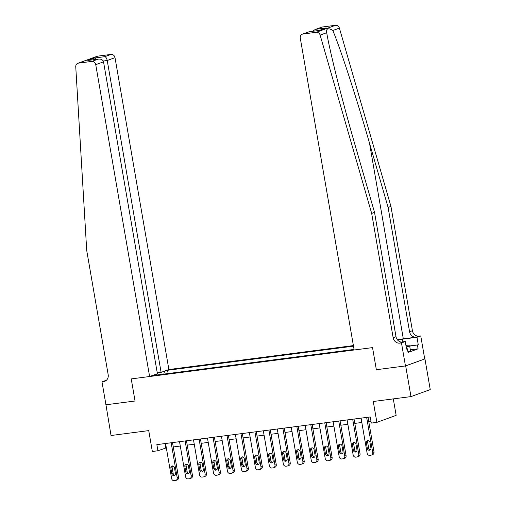 <?xml version="1.0" encoding="UTF-8"?>
<svg xmlns="http://www.w3.org/2000/svg" width="506" height="506" viewBox="0 0 506 506"><rect width="100%" height="100%" fill="white"/><g stroke="black" fill="none" stroke-linecap="round" stroke-linejoin="round"><path stroke-width="0.76" d="M353.397 345.592L168.884 369.525L115.014 57.665L107.228 60.492L103.249 61.011M424.945 358.906L405.451 365.933L376.35 369.709L405.673 365.901L424.945 358.906L430.245 389.601L410.973 396.596L373.27 401.492L376.875 422.365L396.147 415.363L393.301 398.892M105.944 404.73L111.029 435.508L148.732 430.612L152.338 451.485L157.923 450.764L166.329 447.848M405.673 365.901L410.973 396.596M376.875 422.365L371.29 423.086L370.234 416.95L156.86 444.622L157.923 450.764M105.729 404.813L135.051 401.005L131.231 378.905L372.53 347.609L354.156 349.994L300.286 38.133A3.751 3.365 -110 0 1 302.36 34.174A3.751 3.365 -110 0 1 303.005 34.016L316.237 32.295L335.51 25.3A3.751 3.365 70 0 1 339.393 28.102L390.948 206.404L412.422 330.715A6.255 5.604 -110 0 0 419.069 336.129L420.745 335.914L424.724 358.937M354.055 349.425L153.255 375.471L156.411 374.326L155.234 374.478M163.255 371.568L167.581 370.272L168.144 373.542M353.492 346.155L167.581 370.272M376.35 369.709L372.53 347.609L376.35 369.709M173.267 446.95L180.294 446.039M187.233 445.135L194.26 444.224M201.198 443.326L208.219 442.415M215.164 441.517L222.185 440.606M229.123 439.701L236.15 438.791M243.089 437.892L250.116 436.982M257.054 436.083L264.075 435.173M271.02 434.268L278.041 433.357M284.979 432.459L292.006 431.548M298.945 430.644L305.972 429.733M312.91 428.835L319.931 427.924M326.876 427.026L333.897 426.115M340.835 425.211L347.862 424.3M354.801 423.402L361.828 422.491M368.766 421.593L370.987 421.302M164.981 443.572L165.734 447.924M164.431 371.417L163.843 374.098M156.885 375.003L156.411 374.326M366.66 417.412L372.713 452.453A2.498 2.245 -110 0 1 370.904 455.198L369.785 455.343A2.498 2.245 -110 0 1 367.128 453.174L361.075 418.133M371.328 455.09L372.631 454.622A2.498 2.245 70 0 0 374.016 451.978L368.014 417.235M370.942 448.164A1.999 1.796 70 0 1 367.369 448.626L366.35 442.731A1.999 1.796 70 0 1 369.924 442.269L370.942 448.164M370.436 449.891A1.999 1.796 70 0 1 368.672 448.152L367.653 442.257A1.999 1.796 70 0 1 368.159 440.53M390.948 206.404L388.102 207.441L409.569 331.753A6.255 5.604 -110 0 0 416.217 337.167L403.314 338.843A16.293 1.417 -9.8 0 0 397.343 339.735M388.102 207.441L369.519 143.185C356.54 97.981 340.487 48.696 332.815 30.486C328.141 27.634 326.098 28.374 326.699 32.713C330.013 52.504 342.809 102.971 355.952 148.106L374.529 212.368L396.002 336.68A6.255 5.604 -110 0 0 402.649 342.094L399.797 343.131L401.473 342.91L405.451 365.933M326.591 32.112L326.699 32.713L320.121 35.097L371.676 213.399L393.149 337.717A6.255 5.604 -110 0 0 399.797 343.131M374.529 212.368L371.676 213.399M322.278 27.014L315.099 29.544L321.633 27.172A3.751 3.365 70 0 1 322.278 27.014L335.51 25.3M409.569 345.965L418.272 344.839L409.696 346.142M406.52 348.9L407.387 348.792L408.026 352.473L418.076 348.824L417.437 345.136M407.387 348.792L406.552 349.089L405.249 341.544L401.473 342.91M420.745 335.914L416.969 337.287L402.39 339.178A14.073 1.221 -9.8 0 0 397.482 339.905M418.272 344.839L416.969 337.287M401.163 342.069L405.249 341.544M320.121 35.097A3.751 3.365 -110 0 0 316.237 32.295M418.076 348.824L410.334 349.829M315.099 29.544L312.556 31.302M316.048 29.278L326.218 27.956L319.134 30.449M326.218 27.956L319.058 30.48M319.394 30.436L309.058 31.758L302.36 34.174M157.252 372.852L161.098 372.353L107.228 60.492C106.728 58.266 105.925 56.995 104.805 56.678L111.029 54.42L97.791 56.134L78.519 63.13A3.751 3.365 -110 0 0 77.873 63.288A3.751 3.365 -110 0 0 75.755 66.798L86.703 250.369L108.176 374.68A6.255 5.604 70 0 1 104.723 381.284A6.255 5.604 70 0 1 103.648 381.543L101.972 381.758L105.95 404.781L135.051 401.005L131.231 378.905L149.612 376.521L157.398 373.694L103.528 61.84L95.742 64.667A3.751 3.365 -110 0 0 91.757 61.416L78.519 63.13M161.098 372.353L168.884 369.525M101.972 381.758L106.355 380.31M149.612 376.521L95.742 64.667M77.873 63.288L97.146 56.292A3.751 3.365 70 0 1 97.791 56.134M111.029 54.42A3.751 3.365 70 0 1 115.014 57.665M91.757 61.416L98.455 59.075L88.771 60.353M88.291 60.397L97.981 59.158C100.985 58.785 102.832 59.676 103.528 61.84M87.816 60.473L94.635 57.994L96.21 59.366M352.695 419.221L358.748 454.262A2.498 2.245 -110 0 1 356.939 457.007L355.819 457.152A2.498 2.245 -110 0 1 353.163 454.989L347.11 419.948M357.369 456.905L358.672 456.431A2.498 2.245 70 0 0 360.051 453.787L354.048 419.044M356.977 449.973A1.999 1.796 70 0 1 353.403 450.435L352.385 444.546A1.999 1.796 70 0 1 355.958 444.078L356.977 449.973M356.471 451.706A1.999 1.796 70 0 1 354.706 449.967L353.688 444.072A1.999 1.796 70 0 1 354.194 442.339M338.729 421.036L344.782 456.077A2.498 2.245 -110 0 1 342.973 458.822L341.854 458.967A2.498 2.245 -110 0 1 339.197 456.798L333.144 421.757M343.403 458.714L344.706 458.24A2.498 2.245 70 0 0 346.085 455.602L340.083 420.859M343.017 451.782A1.999 1.796 70 0 1 339.437 452.25L338.419 446.355A1.999 1.796 70 0 1 341.999 445.894L343.017 451.782M342.511 453.515A1.999 1.796 70 0 1 340.74 451.776L339.722 445.881A1.999 1.796 70 0 1 340.228 444.154M324.77 422.845L330.823 457.886A2.498 2.245 -110 0 1 329.008 460.631L327.894 460.776A2.498 2.245 -110 0 1 325.231 458.613L319.178 423.566M329.438 460.53L330.741 460.055A2.498 2.245 70 0 0 332.119 457.411L326.123 422.668M329.052 453.597A1.999 1.796 70 0 1 325.478 454.059L324.46 448.164A1.999 1.796 70 0 1 328.033 447.702L329.052 453.597M328.546 455.324A1.999 1.796 70 0 1 326.781 453.585L325.763 447.696A1.999 1.796 70 0 1 326.269 445.963M310.804 424.654L316.857 459.695A2.498 2.245 -110 0 1 315.048 462.44L313.929 462.585A2.498 2.245 -110 0 1 311.272 460.422L305.219 425.382M315.478 462.339L316.775 461.864A2.498 2.245 70 0 0 318.16 459.227L312.158 424.483M315.086 455.406A1.999 1.796 70 0 1 311.513 455.868L310.494 449.979A1.999 1.796 70 0 1 314.068 449.511L315.086 455.406M314.58 457.139A1.999 1.796 70 0 1 312.816 455.4L311.797 449.505A1.999 1.796 70 0 1 312.303 447.772M405.92 345.415L408.525 345.079L409.683 346.06L410.53 350.974L407.874 351.594M409.683 346.06L406.173 346.882M296.839 426.469L302.892 461.51A2.498 2.245 -110 0 1 301.083 464.255L299.963 464.4A2.498 2.245 -110 0 1 297.307 462.231L291.254 427.19M301.513 464.147L302.816 463.679A2.498 2.245 70 0 0 304.195 461.036L298.192 426.292M301.121 457.222A1.999 1.796 70 0 1 297.547 457.683L296.529 451.788A1.999 1.796 70 0 1 300.102 451.327L301.121 457.222M300.615 458.948A1.999 1.796 70 0 1 298.85 457.209L297.832 451.314A1.999 1.796 70 0 1 298.338 449.587M282.873 428.278L288.926 463.319A2.498 2.245 -110 0 1 287.117 466.064L285.998 466.209A2.498 2.245 -110 0 1 283.341 464.046L277.288 429.006M287.547 465.963L288.85 465.488A2.498 2.245 70 0 0 290.229 462.845L284.227 428.101M287.161 459.031A1.999 1.796 70 0 1 283.581 459.492L282.563 453.597A1.999 1.796 70 0 1 286.143 453.136L287.161 459.031M286.655 460.757A1.999 1.796 70 0 1 284.884 459.018L283.866 453.129A1.999 1.796 70 0 1 284.372 451.396M268.914 430.087L274.967 465.128A2.498 2.245 -110 0 1 273.151 467.879L272.038 468.018A2.498 2.245 -110 0 1 269.375 465.855L263.329 430.815M273.582 467.772L274.885 467.297A2.498 2.245 70 0 0 276.263 464.66L270.267 429.917M273.196 460.839A1.999 1.796 70 0 1 269.622 461.308L268.604 455.413A1.999 1.796 70 0 1 272.177 454.945L273.196 460.839M272.69 462.573A1.999 1.796 70 0 1 270.925 460.833L269.907 454.938A1.999 1.796 70 0 1 270.413 453.205M254.948 431.903L261.001 466.943A2.498 2.245 -110 0 1 259.192 469.688L258.073 469.834A2.498 2.245 -110 0 1 255.416 467.664L249.363 432.624M259.622 469.581L260.919 469.113A2.498 2.245 70 0 0 262.304 466.469L256.302 431.726M259.23 462.655A1.999 1.796 70 0 1 255.656 463.116L254.638 457.222A1.999 1.796 70 0 1 258.212 456.76L259.23 462.655M258.724 464.382A1.999 1.796 70 0 1 256.959 462.642L255.941 456.747A1.999 1.796 70 0 1 256.447 455.02M240.982 433.712L247.036 468.752A2.498 2.245 -110 0 1 245.227 471.497L244.107 471.643A2.498 2.245 -110 0 1 241.451 469.479L235.398 434.439M245.657 471.396L246.96 470.922A2.498 2.245 70 0 0 248.338 468.278L242.336 433.534M245.265 464.464A1.999 1.796 70 0 1 241.691 464.925L240.673 459.037A1.999 1.796 70 0 1 244.246 458.569L245.265 464.464M244.759 466.197A1.999 1.796 70 0 1 242.994 464.457L241.976 458.562A1.999 1.796 70 0 1 242.482 456.829M227.017 435.521L233.07 470.567A2.498 2.245 -110 0 1 231.261 473.312L230.148 473.458A2.498 2.245 -110 0 1 227.485 471.288L221.432 436.248M231.691 473.205L232.994 472.73A2.498 2.245 70 0 0 234.373 470.093L228.37 435.35M231.305 466.273A1.999 1.796 70 0 1 227.725 466.741L226.713 460.846A1.999 1.796 70 0 1 230.287 460.384L231.305 466.273M230.799 468.006A1.999 1.796 70 0 1 229.028 466.266L228.01 460.371A1.999 1.796 70 0 1 228.516 458.645M213.058 437.336L219.111 472.376A2.498 2.245 -110 0 1 217.295 475.121L216.182 475.267A2.498 2.245 -110 0 1 213.519 473.097L207.473 438.057M217.725 475.014L219.028 474.546A2.498 2.245 70 0 0 220.407 471.902L214.411 437.159M217.34 468.088A1.999 1.796 70 0 1 213.766 468.55L212.748 462.655A1.999 1.796 70 0 1 216.321 462.193L217.34 468.088M216.834 469.815A1.999 1.796 70 0 1 215.069 468.075L214.051 462.187A1.999 1.796 70 0 1 214.557 460.454M199.092 439.145L205.145 474.185A2.498 2.245 -110 0 1 203.336 476.93L202.217 477.076A2.498 2.245 -110 0 1 199.56 474.913L193.507 439.872M203.766 476.829L205.063 476.355A2.498 2.245 70 0 0 206.448 473.717L200.446 438.968M203.374 469.897A1.999 1.796 70 0 1 199.8 470.359L198.782 464.47A1.999 1.796 70 0 1 202.356 464.002L203.374 469.897M202.868 471.63A1.999 1.796 70 0 1 201.103 469.891L200.085 463.996A1.999 1.796 70 0 1 200.591 462.263M185.126 440.96L191.179 476.001A2.498 2.245 -110 0 1 189.37 478.746L188.251 478.891A2.498 2.245 -110 0 1 185.594 476.722L179.541 441.681M189.801 478.638L191.104 478.164A2.498 2.245 70 0 0 192.482 475.526L186.48 440.783M189.408 471.706A1.999 1.796 70 0 1 185.835 472.174L184.816 466.279A1.999 1.796 70 0 1 188.39 465.817L189.408 471.706M188.902 473.439A1.999 1.796 70 0 1 187.138 471.7L186.119 465.805A1.999 1.796 70 0 1 186.625 464.078M171.161 442.769L177.214 477.809A2.498 2.245 -110 0 1 175.405 480.555L174.292 480.7A2.498 2.245 -110 0 1 171.629 478.537L165.576 443.49M175.835 480.453L177.138 479.979A2.498 2.245 70 0 0 178.517 477.335L172.514 442.592M175.449 473.521A1.999 1.796 70 0 1 171.876 473.983L170.857 468.088A1.999 1.796 70 0 1 174.431 467.626L175.449 473.521M174.943 475.248A1.999 1.796 70 0 1 173.172 473.508L172.154 467.62A1.999 1.796 70 0 1 172.66 465.887M374.016 451.978L372.713 452.453M367.369 448.626L368.672 448.152M366.35 442.731L367.653 442.257M369.519 143.185L403.314 338.843M396.002 336.68L393.149 337.717M409.569 331.753L412.422 330.715M309.229 31.752L303.005 34.016M339.393 28.102L332.815 30.486M416.217 337.167L419.069 336.129M402.852 341.854L402.39 339.178M94.635 57.994L104.805 56.678M105.716 380.79L103.648 381.543M360.051 453.787L358.748 454.262M353.403 450.435L354.706 449.967M352.385 444.546L353.688 444.072M346.085 455.602L344.782 456.077M339.437 452.25L340.74 451.776M338.419 446.355L339.722 445.881M332.119 457.411L330.823 457.886M325.478 454.059L326.781 453.585M324.46 448.164L325.763 447.696M318.16 459.227L316.857 459.695M311.513 455.868L312.816 455.4M310.494 449.979L311.797 449.505M304.195 461.036L302.892 461.51M297.547 457.683L298.85 457.209M296.529 451.788L297.832 451.314M290.229 462.845L288.926 463.319M283.581 459.492L284.884 459.018M282.563 453.597L283.866 453.129M276.263 464.66L274.967 465.128M269.622 461.308L270.925 460.833M268.604 455.413L269.907 454.938M262.304 466.469L261.001 466.943M255.656 463.116L256.959 462.642M254.638 457.222L255.941 456.747M248.338 468.278L247.036 468.752M241.691 464.925L242.994 464.457M240.673 459.037L241.976 458.562M234.373 470.093L233.07 470.567M227.725 466.741L229.028 466.266M226.713 460.846L228.01 460.371M220.407 471.902L219.111 472.376M213.766 468.55L215.069 468.075M212.748 462.655L214.051 462.187M206.448 473.717L205.145 474.185M199.8 470.359L201.103 469.891M198.782 464.47L200.085 463.996M192.482 475.526L191.179 476.001M185.835 472.174L187.138 471.7M184.816 466.279L186.119 465.805M178.517 477.335L177.214 477.809M171.876 473.983L173.172 473.508M170.857 468.088L172.154 467.62M309.058 31.758L319.223 30.442"/></g></svg>

